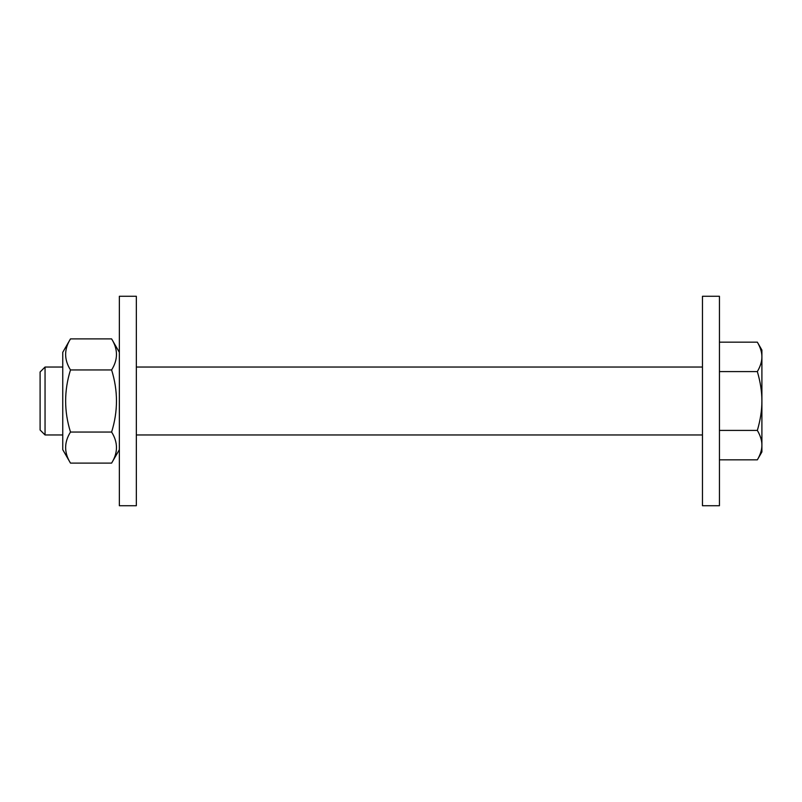 <?xml version="1.0" encoding="UTF-8"?>
<svg xmlns="http://www.w3.org/2000/svg" width="802" height="802" viewBox="0 0 802 802"><rect width="100%" height="100%" fill="white"/><g stroke="black" fill="none" stroke-linecap="round" stroke-linejoin="round"><path stroke-width="1.2" d="M70.486 463.105L62.746 449.681L62.746 352.319L70.486 338.895C64.02 349.251 64.02 359.597 70.486 369.953C64.02 390.654 64.02 411.346 70.486 432.047C64.02 442.403 64.02 452.749 70.486 463.105L111.608 463.105C118.084 452.749 118.084 442.403 111.608 432.047C118.084 411.346 118.084 390.654 111.608 369.953C118.084 359.597 118.084 349.251 111.608 338.895L70.486 338.895M70.486 369.953L111.608 369.953M70.486 432.047L111.608 432.047M119.358 310.294L119.358 505.731L136.34 505.731L136.34 296.269L119.358 296.269L119.358 310.294M702.462 367.035L136.34 367.035M719.444 310.294L719.444 505.731L702.462 505.731L702.462 296.269L719.444 296.269L719.444 310.294M62.746 367.035L45.052 367.035L45.052 434.965L62.746 434.965M45.052 434.965L40.1 430.012L40.1 371.988L45.052 367.035M757.349 459.837C760.416 454.574 761.93 449.671 761.9 445.13L761.9 451.947L757.349 459.837L719.444 459.837M757.349 430.413C760.416 419.907 761.93 410.103 761.9 401L761.9 445.13C761.93 440.579 760.416 435.676 757.349 430.413L719.444 430.413M761.9 401C761.93 391.897 760.416 382.093 757.349 371.587C760.416 366.324 761.93 361.421 761.9 356.87L761.9 401M757.349 342.163L761.9 350.053L761.9 356.87C761.93 352.329 760.416 347.426 757.349 342.163L719.444 342.163M719.444 371.587L757.349 371.587M119.358 352.319L111.608 338.895M119.358 449.681L111.608 463.105M702.462 434.965L136.34 434.965"/></g></svg>
